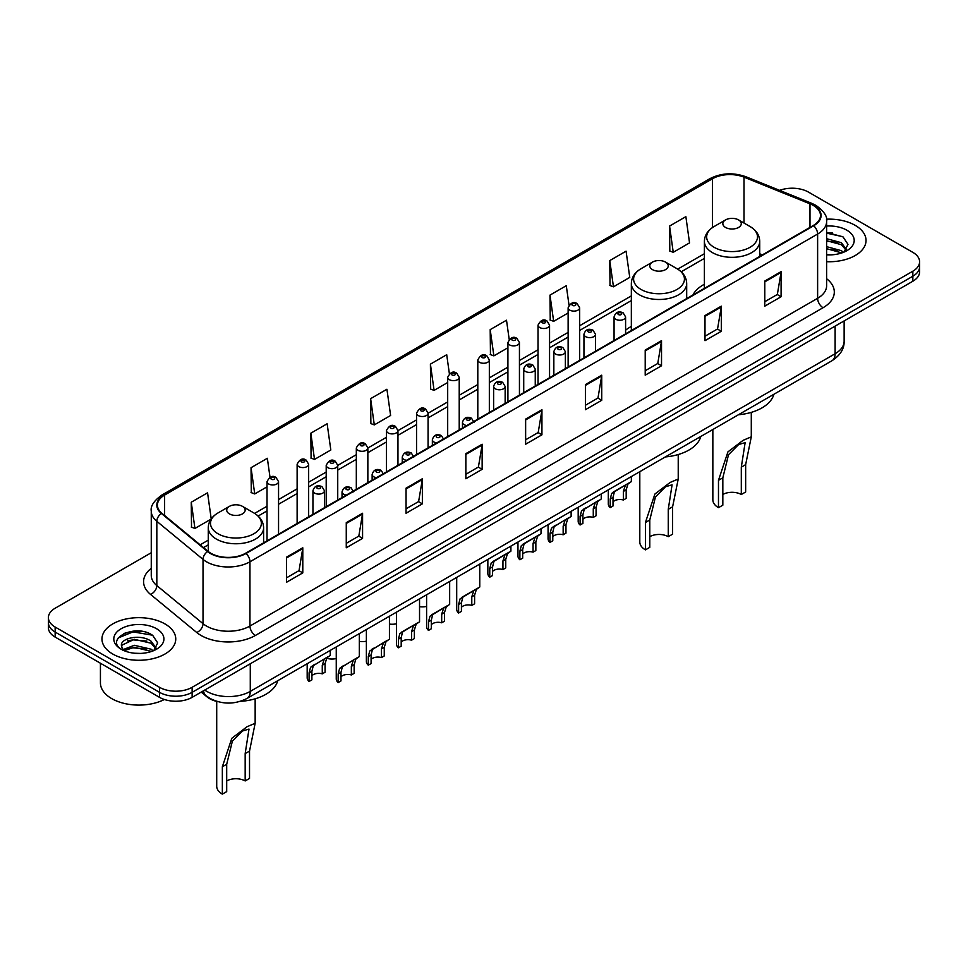 <?xml version="1.0" encoding="UTF-8"?>
<svg xmlns="http://www.w3.org/2000/svg" width="968" height="968" viewBox="0 0 968 968"><rect width="100%" height="100%" fill="white"/><g stroke="black" fill="none" stroke-linecap="round" stroke-linejoin="round"><path stroke-width="1.45" d="M631.342 326.422A40.741 23.522 0 0 0 625.594 330.233M704.389 284.241A40.741 23.522 0 0 0 692.931 294.986M217.945 701.691A23.063 13.31 180 0 1 206.946 696.815L201.211 692.096M141.933 631.354A30.746 17.751 0 0 0 123.94 633.495M832.214 232.816A30.746 17.751 0 0 0 826.624 232.792M151.262 552.728L55.152 608.219A23.063 13.31 0 0 0 48.4 617.632L48.4 627.675A23.063 13.31 0 0 0 55.152 637.089L159.514 697.347A23.063 13.31 0 0 0 192.124 697.347L912.848 281.24A23.063 13.31 0 0 0 919.6 271.827L919.6 266.805A23.063 13.31 0 0 1 912.848 276.219A23.063 13.31 0 0 0 919.6 266.805L919.6 261.784A23.063 13.31 0 0 0 912.848 252.37L808.486 192.112A23.063 13.31 0 0 0 779.615 190.369M48.4 617.632A23.063 13.31 0 0 0 55.152 627.046L159.514 687.304A23.063 13.31 0 0 0 192.124 687.304L192.124 692.326L912.848 276.219L192.124 692.326A23.063 13.31 0 0 1 159.514 692.326A23.063 13.31 0 0 0 192.124 692.326L192.124 697.347M55.152 627.046L55.152 632.068L159.514 692.326L55.152 632.068A23.063 13.31 0 0 1 48.4 622.654A23.063 13.31 0 0 0 55.152 632.068L55.152 637.089M855.228 225.375A36.893 21.296 0 0 0 826.454 219.191A36.893 21.296 0 0 1 855.228 225.375A36.893 21.296 0 0 1 866.033 240.439A36.893 21.296 0 0 0 855.228 225.375M164.947 623.912A36.893 21.296 0 0 0 124.739 619.29A36.893 21.296 0 0 0 101.967 638.977A36.893 21.296 0 0 0 112.772 654.041A36.893 21.296 0 0 0 152.98 658.651A36.893 21.296 0 0 0 175.752 638.977A36.893 21.296 0 0 0 164.947 623.912A36.893 21.296 0 0 0 124.739 619.29A36.893 21.296 0 0 0 101.967 638.977A36.893 21.296 0 0 0 112.772 654.041A36.893 21.296 0 0 0 152.98 658.651A36.893 21.296 0 0 0 175.752 638.977A36.893 21.296 0 0 0 164.947 623.912M813.265 205.422A24.599 14.205 180 0 1 820.477 215.465A24.599 14.205 180 0 1 813.265 225.508L245.606 553.236A24.599 14.205 180 0 1 208.059 551.349L161.862 513.246A24.599 14.205 180 0 1 157.421 505.102A24.599 14.205 180 0 1 164.621 495.059L712.496 178.741A24.599 14.205 180 0 1 744.005 177.156L809.986 203.824A24.599 14.205 180 0 1 813.265 205.422M813.701 205.168A25.216 14.556 0 0 0 810.337 203.534L744.356 176.866A25.216 14.556 0 0 0 712.073 178.499L164.185 494.817A25.216 14.556 0 0 0 161.366 513.451L207.563 551.554A25.216 14.556 0 0 0 246.041 553.49L813.701 225.75A25.216 14.556 0 0 0 813.701 205.168M286.48 557.193L286.48 582.3L302.79 572.887L302.79 547.779L286.48 557.193M286.48 577.848L299.039 570.6L302.718 548.614A6.147 3.545 -120 0 0 302.79 547.779M298.93 570.66L302.79 572.887M346.266 522.672L346.266 547.779L362.576 538.365L362.576 513.258L346.266 522.672M346.266 543.326L358.825 536.078L362.504 514.093A6.147 3.545 -120 0 0 362.576 513.258M358.717 536.139L362.576 538.365M406.052 488.162L406.052 513.258L422.363 503.844L422.363 478.749L406.052 488.162M406.052 508.805L418.612 501.557L422.302 479.584A6.147 3.545 -120 0 0 422.363 478.749M418.503 501.618L422.363 503.844M465.85 453.641L465.85 478.749L482.149 469.335L482.149 444.227L465.85 453.641M465.85 474.296L478.41 467.036L482.088 445.062A6.147 3.545 -120 0 0 482.149 444.227M478.289 467.108L482.149 469.335M764.793 281.047L764.793 306.154L781.091 296.74L781.091 271.633L764.793 281.047M764.793 301.701L777.352 294.453L781.031 272.468A6.147 3.545 -120 0 0 781.091 271.633M777.231 294.514L781.091 296.74M704.994 315.568L704.994 340.675L721.305 331.262L721.305 306.154L704.994 315.568M704.994 336.223L717.554 328.963L721.245 306.989A6.147 3.545 -120 0 0 721.305 306.154M717.445 329.035L721.305 331.262M645.208 350.089L645.208 375.185L661.519 365.771L661.519 340.675L645.208 350.089M645.208 370.732L657.768 363.484L661.446 341.51A6.147 3.545 -120 0 0 661.519 340.675M657.659 363.544L661.519 365.771M585.422 384.599L585.422 409.706L601.733 400.292L601.733 375.185L585.422 384.599M585.422 405.253L597.982 398.005L601.66 376.02A6.147 3.545 -120 0 0 601.733 375.185M597.873 398.066L601.733 400.292M525.636 419.12L525.636 444.227L541.935 434.814L541.935 409.706L525.636 419.12M525.636 439.774L538.196 432.527L541.874 410.541A6.147 3.545 -120 0 0 541.935 409.706M538.087 432.587L541.935 434.814M826.624 261.699A36.893 21.296 0 0 0 866.033 240.439A36.893 21.296 0 0 1 826.624 261.699M192.124 687.304L912.848 271.197A23.063 13.31 0 0 0 919.6 261.784M310.837 433.18L314.515 459.413L330.814 449.999L327.136 423.766L310.837 433.18L311.091 458.13M270.012 477.26L267.349 458.287L251.039 467.701L251.305 492.651M211.218 518.896L207.563 492.809L191.253 502.223L191.519 527.173M509.192 339.381L506.506 320.214L490.195 329.628L490.461 354.578M569.015 305.101L566.292 285.693L549.981 295.107L550.247 320.057M609.767 260.586L613.458 286.818L629.757 277.405L626.078 251.172L609.767 260.586L610.034 285.536M669.566 226.064L673.244 252.297L689.543 242.883L685.864 216.65L669.566 226.064L669.82 251.027M370.623 398.659L374.301 424.891L390.612 415.478L386.922 389.245L370.623 398.659L370.877 423.609M449.382 373.757L446.708 354.724L430.409 364.137L430.675 389.1M430.409 364.137L434.087 390.37L447.688 382.517M434.087 390.37L430.409 389.003M490.195 329.628L493.874 355.861L507.91 347.754M493.874 355.861L490.195 354.482M549.981 295.107L553.66 321.34L568.131 312.979M553.66 321.34L549.981 319.96M613.458 286.818L609.767 285.439M673.244 252.297L669.566 250.93M374.301 424.891L370.623 423.512M314.515 459.413L310.837 458.033M251.039 467.701L254.729 493.934L267.023 486.831M254.729 493.934L251.039 492.555M191.253 502.223L194.931 528.443L211.036 519.15M194.931 528.443L191.253 527.076M826.624 254.632L830.798 254.874M826.624 246.658L841.434 250.688L843.467 252.321M826.624 248.655L841.797 252.926M826.624 238.697L841.434 242.714L846.419 249.611M826.624 240.681L841.434 244.71L846.032 250.131M826.624 254.838A25.059 14.472 0 0 0 846.867 250.676A25.059 14.472 0 0 0 846.867 230.215A25.059 14.472 0 0 0 826.624 226.04M844.06 252.067L847.98 244.359L843.019 236.882L826.624 232.393M826.624 233.167L842.68 236.652M826.624 241.141L837.126 242.508M826.624 249.115L837.126 250.482M712.847 429.514L712.847 499.839A19.215 11.096 0 0 0 718.474 507.68L718.474 480.334L727.948 451.85L743.146 440.307L751.289 436.858L745.65 464.64L745.65 491.986L741.306 494.503A13.068 7.55 0 0 0 722.83 494.503M741.306 494.503L741.306 467.145L745.13 442.654L738.62 444.542L728.517 454.706L722.83 477.817L722.83 505.175L718.474 507.68M725.54 227.444A9.22 5.324 0 0 0 738.584 227.444A9.22 5.324 0 0 0 738.584 219.917L750.043 226.524A25.422 14.677 0 0 0 750.043 226.524A25.422 14.677 0 0 1 750.043 247.288A25.422 14.677 0 0 1 714.094 247.288A25.422 14.677 0 0 1 714.094 226.536C707.838 230.251 704.595 235.188 704.389 241.347A27.673 15.972 0 0 0 712.496 252.648A27.673 15.972 0 0 0 742.662 256.109A27.673 15.972 0 0 0 759.735 241.347C759.541 235.188 756.298 230.251 750.043 226.536L738.584 219.917A9.22 5.324 0 0 0 725.54 219.917A9.22 5.324 0 0 0 725.54 227.444M738.403 414.764A42.277 24.406 0 0 0 773.868 394.291M639.8 471.694L639.8 542.007A19.215 11.096 0 0 0 645.426 549.86L645.426 522.502L654.9 494.031L670.086 482.475L678.229 479.027L672.603 506.821L672.603 534.167L668.259 536.671A13.068 7.55 0 0 0 649.782 536.671M668.259 536.671L668.259 509.325L672.082 484.823L665.573 486.722L655.469 496.886L649.782 519.997L649.782 547.344L645.426 549.86M652.492 269.624A9.22 5.324 0 0 0 665.536 269.624A9.22 5.324 0 0 0 665.536 262.098L676.995 268.705A25.422 14.677 0 0 1 676.995 289.456A25.422 14.677 0 0 1 641.046 289.456A25.422 14.677 0 0 1 641.046 268.705C634.778 272.419 631.547 277.368 631.342 283.527A27.673 15.972 0 0 0 639.449 294.817A27.673 15.972 0 0 0 669.602 298.277A27.673 15.972 0 0 0 686.687 283.527C686.481 277.368 683.251 272.419 676.995 268.705L665.536 262.098A9.22 5.324 0 0 0 652.492 262.098A9.22 5.324 0 0 0 652.492 269.624M665.355 456.932A42.277 24.406 0 0 0 700.82 436.471M216.711 701.413L216.711 786.282A19.215 11.096 0 0 0 222.35 794.123L222.35 766.765L231.812 738.294L247.009 726.738L255.153 723.29L249.526 751.083L249.526 778.429L245.17 780.946A13.068 7.55 0 0 0 226.694 780.946M245.17 780.946L245.17 753.588L249.006 729.085L242.484 730.985L232.381 741.149L226.694 764.26L226.694 791.606L222.35 794.123M229.416 513.887A9.22 5.324 0 0 0 242.46 513.887A9.22 5.324 0 0 0 242.46 506.361L253.906 512.967A25.422 14.677 0 0 1 253.906 533.731A25.422 14.677 0 0 1 217.957 533.731A25.422 14.677 0 0 1 217.957 512.967C211.702 516.694 208.459 521.631 208.265 527.79A27.673 15.972 0 0 0 216.36 539.079A27.673 15.972 0 0 0 246.525 542.552A27.673 15.972 0 0 0 263.611 527.79C263.405 521.631 260.162 516.694 253.906 512.967L242.46 506.361A9.22 5.324 0 0 0 229.416 506.361A9.22 5.324 0 0 0 229.416 513.887M240.306 701.352A42.277 24.406 0 0 0 277.731 680.734M100.43 663.225L100.43 682.912A38.43 22.191 0 0 0 111.683 698.594A38.43 22.191 0 0 0 164.391 699.489M134.661 653.243L140.517 653.412M123.166 649.564L134.358 645.293L151.141 649.213L153.174 650.847M124.194 650.641L134.358 647.29L151.516 651.464M123.347 650.339L121.544 646.128A17.376 10.031 0 0 0 124.352 650.774M156.138 648.149L151.141 641.252C140.711 633.471 119.258 638.263 121.544 646.128L121.484 645.366M121.593 646.37L122.077 645.075L134.358 639.316L151.141 643.236L155.739 648.657M153.767 650.605L157.699 642.897L152.726 635.407C135.145 622.775 103.891 639.425 121.944 649.637L122.839 650.181M156.586 628.74A25.059 14.472 0 0 0 121.133 628.74A25.059 14.472 0 0 0 121.133 649.201A25.059 14.472 0 0 0 156.586 649.201A25.059 14.472 0 0 0 156.586 628.74M118.278 637.924L132.991 631.886L152.387 635.177M127.473 640.852L132.991 639.86L146.846 641.046M127.473 648.826L132.991 647.822L146.846 649.008M613.01 501.896A7.683 4.441 180 0 1 623.38 500.008L623.38 491.405L625.267 485.585L626.586 484.351L616.168 490.365L614.39 491.865L613.01 497.395L613.01 505.998L610.215 507.619A11.531 6.655 180 0 1 608.303 503.941L608.303 489.881M610.215 507.619L610.215 499.004L611.679 493.426L627.518 483.819M631.354 476.571L631.354 481.592L627.978 484.012L626.187 489.784L626.187 498.387L623.38 500.008M613.373 491.974L616.168 490.365L613.373 491.974M582.905 519.284A7.683 4.441 180 0 1 593.275 517.396L593.275 508.781L595.151 502.973L596.482 501.739L584.285 509.253L582.905 514.77L582.905 523.385L580.098 524.995A11.531 6.655 180 0 1 578.186 521.328L578.186 507.268M580.098 524.995L580.098 516.392L581.562 510.814L597.401 501.206M601.249 493.946L601.249 498.98L597.873 501.4L596.07 507.171L596.07 515.775L593.275 517.396M583.268 509.362L586.063 507.752L583.268 509.362M552.788 536.659A7.683 4.441 180 0 1 563.158 534.784L563.158 526.168L565.046 520.361L566.365 519.126L554.168 526.628L552.788 532.158L552.788 540.761L549.981 542.382A11.531 6.655 180 0 1 548.069 538.716L548.069 524.644M549.981 542.382L549.981 533.779L551.457 528.201L567.296 518.582M571.132 511.334L571.132 516.367L567.756 518.788L565.965 524.559L565.965 533.162L563.158 534.784M553.151 526.749L555.947 525.14L553.151 526.749M522.684 554.047A7.683 4.441 180 0 1 533.053 552.159L533.053 543.556L534.929 537.736L536.26 536.502L525.842 542.516L524.063 544.016L522.684 549.546L522.684 558.149L519.876 559.77A11.531 6.655 180 0 1 517.965 556.104L517.965 542.032M519.876 559.77L519.876 551.167L521.341 545.589L537.179 535.969M541.027 528.722L541.027 533.755L537.651 536.175L535.849 541.935L535.849 550.55L533.053 552.159M523.047 544.137L525.842 542.516L523.047 544.137M492.567 571.435A7.683 4.441 180 0 1 502.936 569.547L502.936 560.944L504.812 555.124L506.143 553.89L495.725 559.903L493.946 561.404L492.567 566.933L492.567 575.536L489.76 577.158A11.531 6.655 180 0 1 487.848 573.479L487.848 559.419M489.76 577.158L489.76 568.543L491.224 562.977L507.063 553.357M510.91 546.109L510.91 551.143L507.534 553.551L505.744 559.322L505.744 567.926L502.936 569.547M492.93 561.513L495.725 559.903L492.93 561.513M461.421 607.299A7.683 4.441 180 0 1 471.791 605.411L471.791 596.808L473.679 590.988L474.998 589.754L464.579 595.768L462.801 597.268L461.421 602.798L461.421 611.401L458.614 613.022A11.531 6.655 180 0 1 456.702 609.356L456.702 577.4M458.614 613.022L458.614 604.419L460.09 598.841L475.929 589.222M479.765 564.09L479.765 587.007L476.389 589.427L474.598 595.187L474.598 603.802L471.791 605.411M461.784 597.389L464.579 595.768L461.784 597.389M431.304 624.687A7.683 4.441 180 0 1 441.686 622.799L441.686 614.196L443.562 608.376L444.893 607.142L434.475 613.155L432.696 614.656L431.304 620.185L431.304 628.789L428.509 630.41A11.531 6.655 180 0 1 426.598 626.732L426.598 594.788M428.509 630.41L428.509 621.795L429.974 616.229L445.812 606.609M449.66 581.466L449.66 604.395L446.284 606.815L444.481 612.575L444.481 621.178L441.686 622.799M431.68 614.765L434.475 613.155L431.68 614.765M401.2 642.074A7.683 4.441 180 0 1 411.569 640.187L411.569 631.584L413.445 625.764L414.776 624.529L404.358 630.543L402.579 632.043L401.2 637.561L401.2 646.176L398.392 647.798A11.531 6.655 180 0 1 396.481 644.119L396.481 612.175M398.392 647.798L398.392 639.183L399.857 633.604L415.695 623.997M419.543 598.853L419.543 621.771L416.167 624.191L414.377 629.962L414.377 638.565L411.569 640.187M401.563 632.152L404.358 630.543L401.563 632.152M371.083 659.45A7.683 4.441 180 0 1 381.452 657.575L381.452 648.959L383.34 643.151L384.659 641.917L372.462 649.419L371.083 654.949L371.083 663.564L368.288 665.173A11.531 6.655 180 0 1 366.376 661.507L366.376 629.551M368.288 665.173L368.288 656.57L369.752 650.992L385.591 641.373M389.439 616.241L389.439 639.158L386.05 641.578L384.26 647.35L384.26 655.953L381.452 657.575M371.458 649.54L374.253 647.931L371.458 649.54M340.978 676.838A7.683 4.441 180 0 1 351.348 674.962L351.348 666.347L353.223 660.527L354.554 659.293L342.357 666.807L340.978 672.337L340.978 680.94L338.171 682.561A11.531 6.655 180 0 1 336.259 678.895L336.259 646.939M338.171 682.561L338.171 673.958L339.635 668.38L355.474 658.76M359.322 633.629L359.322 656.546L355.946 658.966L354.143 664.726L354.143 673.341L351.348 674.962M341.341 666.928L344.136 665.306L341.341 666.928M311.902 675.737A7.683 4.441 180 0 1 322.271 673.861L322.271 665.246L324.147 659.438L325.478 658.204L313.281 665.706L311.902 671.235L311.902 679.851L309.094 681.46A11.531 6.655 180 0 1 307.183 677.794L307.183 663.733M309.094 681.46L309.094 672.857L310.559 667.279L326.397 657.659M330.245 650.411L330.245 655.445L326.869 657.865L325.066 663.637L325.066 672.24L322.271 673.861M312.265 665.827L315.06 664.217L312.265 665.827M426.598 606.404A11.531 6.655 180 0 1 419.543 606.682M396.481 623.779A11.531 6.655 180 0 1 389.439 624.07M366.376 641.167A11.531 6.655 180 0 1 359.322 641.457M336.259 658.555A11.531 6.655 180 0 1 326.579 658.264M204.732 690.063A30.746 17.751 0 0 0 206.801 691.382A30.746 17.751 0 0 0 250.276 691.382L835.118 353.731A30.746 17.751 0 0 0 844.132 341.172C844.35 348.807 840.284 355.329 831.935 360.761L247.094 698.412A15.379 8.881 60 0 0 250.276 691.382L250.276 663.77M835.118 326.107L835.118 353.731A15.379 8.881 60 0 1 831.935 360.761M203.486 690.777A15.379 10.285 129.5 0 0 206.172 695.774L201.501 691.926M912.848 281.24L912.848 271.197M159.514 697.347L159.514 687.304M826.624 278.724A38.43 22.191 180 0 1 823.054 307.727L255.395 635.456A7.683 4.441 60 0 1 249.95 626.042L817.621 298.301A30.746 17.751 0 0 0 826.624 285.754L826.624 221.49A30.746 17.751 180 0 1 817.621 234.038A7.683 4.441 -120 0 0 813.701 225.75M255.395 635.456A38.43 22.191 180 0 1 201.042 635.456A38.43 22.191 180 0 1 196.734 632.491L150.524 594.4A38.43 22.191 180 0 1 151.262 568.361M206.474 626.042A30.746 17.751 0 0 0 249.95 626.042L249.95 561.779A30.746 17.751 180 0 1 203.026 559.407L156.828 521.316A30.746 17.751 180 0 1 151.262 511.128L151.262 575.403A30.746 17.751 0 0 0 156.828 585.579L203.026 623.67A30.746 17.751 0 0 0 206.474 626.042M826.624 221.49C827.652 216.687 824.119 211.327 816.024 205.422L811.983 203.449A7.683 3.606 112 0 0 810.337 203.534M811.983 203.449L746.001 176.781C733.272 172.28 721.184 172.933 709.75 178.741A7.683 4.441 60 0 1 712.073 178.499M164.185 494.817A7.683 4.441 -120 0 0 161.862 495.059C153.888 500.795 150.355 506.155 151.262 511.128M161.366 513.451A7.683 5.143 129.5 0 0 156.828 521.316L156.828 585.579A7.683 5.143 -50.5 0 1 150.524 594.4M746.001 176.781A7.683 3.606 112 0 0 744.356 176.866M207.563 551.554A7.683 5.143 129.5 0 0 203.026 559.407L203.026 623.67A7.683 5.143 -50.5 0 1 196.734 632.491M246.041 553.49A7.683 4.441 60 0 1 249.95 561.779L817.621 234.038L817.621 298.301A7.683 4.441 60 0 0 823.054 307.727M164.621 495.059L164.621 515.52M809.986 203.824L809.986 227.395M744.005 177.156L744.005 223.039M762.385 254.874L759.735 253.81M712.496 178.741L712.496 227.528M704.389 253.725L677.697 269.128M631.342 295.893L579.663 325.732M568.131 332.387L549.558 343.12M538.026 349.775L519.441 360.495M507.91 367.162L489.336 377.883M477.805 384.538L459.219 395.271M447.688 401.926L428.074 413.251M416.542 419.906L397.957 430.639M386.438 437.294L367.852 448.027M356.321 454.682L337.735 465.402M326.204 472.057L308.659 482.197M297.128 488.852L278.554 499.585M267.023 506.24L254.62 513.391M208.265 540.156L200.17 544.827M525.636 419.918L541.874 410.541M585.422 385.397L601.66 376.02M645.208 350.876L661.446 341.51M704.994 316.367L721.245 306.989M764.793 281.845L781.031 272.468M465.85 454.44L482.088 445.062M406.052 488.949L422.302 479.584M346.266 523.47L362.504 514.093M286.48 557.991L302.718 548.614M722.83 477.817L718.474 480.334M745.65 464.64L741.306 467.145M649.782 519.997L645.426 522.502M672.603 506.821L668.259 509.325M226.694 764.26L222.35 766.765M249.526 751.083L245.17 753.588M615.757 319.271A5.76 3.327 180 0 1 614.063 316.911C615.539 312.18 618.552 310.813 623.114 312.797L625.594 316.911A5.76 3.327 180 0 1 622.037 319.984A5.76 3.327 180 0 1 615.757 319.271M621.19 312.991A1.924 1.113 0 0 0 618.467 312.991A1.924 1.113 0 0 0 618.467 314.564A1.924 1.113 0 0 0 621.19 314.564A1.924 1.113 0 0 0 621.19 312.991M626.586 484.351L629.381 482.742M623.38 491.405L626.187 489.784M610.215 499.004L613.01 497.395M585.64 336.658A5.76 3.327 180 0 1 583.946 334.299C585.422 329.568 588.435 328.2 592.997 330.185L595.477 334.299A5.76 3.327 180 0 1 591.92 337.372A5.76 3.327 180 0 1 585.64 336.658M591.073 330.378A1.924 1.113 0 0 0 588.362 330.378A1.924 1.113 0 0 0 588.362 331.951A1.924 1.113 0 0 0 591.073 331.951A1.924 1.113 0 0 0 591.073 330.378M596.482 501.739L599.277 500.117M593.275 508.781L596.07 507.171M580.098 516.392L582.905 514.77M555.523 354.034A5.76 3.327 180 0 1 553.841 351.686C555.317 346.955 558.33 345.588 562.88 347.572L565.372 351.686A5.76 3.327 180 0 1 561.815 354.76A5.76 3.327 180 0 1 555.523 354.034M560.968 347.766A1.924 1.113 0 0 0 558.246 347.766A1.924 1.113 0 0 0 558.246 349.327A1.924 1.113 0 0 0 560.968 349.327A1.924 1.113 0 0 0 560.968 347.766M566.365 519.126L569.16 517.505M563.158 526.168L565.965 524.559M549.981 533.779L552.788 532.158M525.418 371.422A5.76 3.327 180 0 1 523.724 369.074C525.201 364.343 528.213 362.964 532.775 364.96L535.256 369.074A5.76 3.327 180 0 1 531.698 372.148A5.76 3.327 180 0 1 525.418 371.422M530.851 365.142A1.924 1.113 0 0 0 528.129 365.142A1.924 1.113 0 0 0 528.129 366.715A1.924 1.113 0 0 0 530.851 366.715A1.924 1.113 0 0 0 530.851 365.142M536.26 536.502L539.055 534.893M533.053 543.556L535.849 541.935M519.876 551.167L522.684 549.546M495.301 388.809A5.76 3.327 180 0 1 493.619 386.45C495.096 381.719 498.109 380.351 502.658 382.336L505.151 386.45A5.76 3.327 180 0 1 501.593 389.523A5.76 3.327 180 0 1 495.301 388.809M500.746 382.529A1.924 1.113 0 0 0 498.024 382.529A1.924 1.113 0 0 0 498.024 384.102A1.924 1.113 0 0 0 500.746 384.102A1.924 1.113 0 0 0 500.746 382.529M506.143 553.89L508.938 552.28M502.936 560.944L505.744 559.322M489.76 568.543L492.567 566.933M466.794 425.545A5.76 3.327 180 0 1 464.156 424.674A5.76 3.327 180 0 1 462.474 422.326C463.95 417.595 466.963 416.216 471.513 418.212L474.005 422.326M469.601 418.394A1.924 1.113 0 0 0 466.879 418.394A1.924 1.113 0 0 0 466.879 419.967A1.924 1.113 0 0 0 469.601 419.967A1.924 1.113 0 0 0 469.601 418.394M474.998 589.754L477.793 588.145M471.791 596.808L474.598 595.187M458.614 604.419L461.421 602.798M436.677 442.933A5.76 3.327 180 0 1 434.051 442.061A5.76 3.327 180 0 1 432.357 439.702C433.833 434.971 436.846 433.603 441.408 435.588L443.889 439.702M439.484 435.781A1.924 1.113 0 0 0 436.762 435.781A1.924 1.113 0 0 0 436.762 437.354A1.924 1.113 0 0 0 439.484 437.354A1.924 1.113 0 0 0 439.484 435.781M444.893 607.142L447.688 605.532M441.686 614.196L444.481 612.575M428.509 621.795L431.304 620.185M406.56 460.308A5.76 3.327 180 0 1 403.934 459.449A5.76 3.327 180 0 1 402.252 457.09C403.729 452.358 406.741 450.991 411.291 452.976L413.784 457.09M409.367 453.169A1.924 1.113 0 0 0 406.657 453.169A1.924 1.113 0 0 0 406.657 454.742A1.924 1.113 0 0 0 409.367 454.742A1.924 1.113 0 0 0 409.367 453.169M414.776 624.529L417.571 622.908M411.569 631.584L414.377 629.962M398.392 639.183L401.2 637.561M376.455 477.696A5.76 3.327 180 0 1 373.829 476.825A5.76 3.327 180 0 1 372.135 474.477C373.612 469.746 376.625 468.379 381.186 470.363L383.667 474.477M379.262 470.557A1.924 1.113 0 0 0 376.54 470.557A1.924 1.113 0 0 0 376.54 472.118A1.924 1.113 0 0 0 379.262 472.118A1.924 1.113 0 0 0 379.262 470.557M384.659 641.917L387.454 640.296M381.452 648.959L384.26 647.35M368.288 656.57L371.083 654.949M346.338 495.084A5.76 3.327 180 0 1 343.713 494.212A5.76 3.327 180 0 1 342.031 491.865C343.495 487.134 346.52 485.754 351.069 487.751L353.562 491.865M349.146 487.933A1.924 1.113 0 0 0 346.435 487.933A1.924 1.113 0 0 0 346.435 489.505A1.924 1.113 0 0 0 349.146 489.505A1.924 1.113 0 0 0 349.146 487.933M354.554 659.293L357.349 657.683M351.348 666.347L354.143 664.726M338.171 673.958L340.978 672.337M314.636 493.111A5.76 3.327 180 0 1 312.942 490.764C314.418 486.033 317.431 484.666 321.993 486.65L324.474 490.764A5.76 3.327 180 0 1 320.916 493.837A5.76 3.327 180 0 1 314.636 493.111M320.069 486.844A1.924 1.113 0 0 0 317.359 486.844A1.924 1.113 0 0 0 317.359 488.404A1.924 1.113 0 0 0 320.069 488.404A1.924 1.113 0 0 0 320.069 486.844M325.478 658.204L328.273 656.582M322.271 665.246L325.066 663.637M309.094 672.857L311.902 671.235M579.663 360.374L579.663 307.788A5.76 3.327 180 0 1 576.105 310.861A5.76 3.327 180 0 1 569.825 310.135A5.76 3.327 180 0 1 568.131 307.788L568.131 367.029M572.536 305.428A1.924 1.113 0 0 0 575.258 305.428A1.924 1.113 0 0 0 575.258 303.855A1.924 1.113 0 0 0 572.536 303.855A1.924 1.113 0 0 0 572.536 305.428M549.558 377.762L549.558 325.163A5.76 3.327 180 0 1 546 328.249A5.76 3.327 180 0 1 539.708 327.523A5.76 3.327 180 0 1 538.026 325.163L538.026 384.417M542.431 322.816A1.924 1.113 0 0 0 545.141 322.816A1.924 1.113 0 0 0 545.141 321.243A1.924 1.113 0 0 0 542.431 321.243A1.924 1.113 0 0 0 542.431 322.816M519.441 395.15L519.441 342.551A5.76 3.327 180 0 1 515.884 345.624A5.76 3.327 180 0 1 509.604 344.911A5.76 3.327 180 0 1 507.91 342.551L507.91 401.805M512.314 340.204A1.924 1.113 0 0 0 515.036 340.204A1.924 1.113 0 0 0 515.036 338.631A1.924 1.113 0 0 0 512.314 338.631A1.924 1.113 0 0 0 512.314 340.204M489.336 412.525L489.336 359.939A5.76 3.327 180 0 1 485.767 363.012A5.76 3.327 180 0 1 479.487 362.286A5.76 3.327 180 0 1 477.805 359.939L477.805 419.18M482.209 357.579A1.924 1.113 0 0 0 484.92 357.579A1.924 1.113 0 0 0 484.92 356.018A1.924 1.113 0 0 0 482.209 356.018A1.924 1.113 0 0 0 482.209 357.579M459.219 429.913L459.219 377.326A5.76 3.327 180 0 1 455.662 380.4A5.76 3.327 180 0 1 449.382 379.674A5.76 3.327 180 0 1 447.688 377.326L447.688 436.568M452.092 374.967A1.924 1.113 0 0 0 454.815 374.967A1.924 1.113 0 0 0 454.815 373.394A1.924 1.113 0 0 0 452.092 373.394A1.924 1.113 0 0 0 452.092 374.967M428.074 447.894L428.074 413.191A5.76 3.327 180 0 1 424.516 416.264A5.76 3.327 180 0 1 418.236 415.538A5.76 3.327 180 0 1 416.542 413.191L416.542 454.549M420.947 410.831A1.924 1.113 0 0 0 423.669 410.831A1.924 1.113 0 0 0 423.669 409.27A1.924 1.113 0 0 0 420.947 409.27A1.924 1.113 0 0 0 420.947 410.831M397.957 465.281L397.957 430.579A5.76 3.327 180 0 1 394.399 433.652A5.76 3.327 180 0 1 388.12 432.926A5.76 3.327 180 0 1 386.438 430.579L386.438 471.936M390.842 428.219A1.924 1.113 0 0 0 393.553 428.219A1.924 1.113 0 0 0 393.553 426.658A1.924 1.113 0 0 0 390.842 426.658A1.924 1.113 0 0 0 390.842 428.219M367.852 482.669L367.852 447.954A5.76 3.327 180 0 1 364.295 451.04A5.76 3.327 180 0 1 358.015 450.314A5.76 3.327 180 0 1 356.321 447.954L356.321 489.324M360.725 445.607A1.924 1.113 0 0 0 363.448 445.607A1.924 1.113 0 0 0 363.448 444.034A1.924 1.113 0 0 0 360.725 444.034A1.924 1.113 0 0 0 360.725 445.607M337.735 500.045L337.735 465.342A5.76 3.327 180 0 1 334.178 468.415A5.76 3.327 180 0 1 327.898 467.701A5.76 3.327 180 0 1 326.204 465.342L326.204 506.712M330.62 462.994A1.924 1.113 0 0 0 333.331 462.994A1.924 1.113 0 0 0 333.331 461.421A1.924 1.113 0 0 0 330.62 461.421A1.924 1.113 0 0 0 330.62 462.994M308.659 516.839L308.659 464.241A5.76 3.327 180 0 1 305.101 467.326A5.76 3.327 180 0 1 298.822 466.6A5.76 3.327 180 0 1 297.128 464.241L297.128 523.494M301.532 461.893A1.924 1.113 0 0 0 304.254 461.893A1.924 1.113 0 0 0 304.254 460.32A1.924 1.113 0 0 0 301.532 460.32A1.924 1.113 0 0 0 301.532 461.893M278.554 534.227L278.554 481.628A5.76 3.327 180 0 1 274.985 484.702A5.76 3.327 180 0 1 268.705 483.988A5.76 3.327 180 0 1 267.023 481.628L267.023 540.882M271.427 479.281A1.924 1.113 0 0 0 274.138 479.281A1.924 1.113 0 0 0 274.138 477.708A1.924 1.113 0 0 0 271.427 477.708A1.924 1.113 0 0 0 271.427 479.281M247.094 698.412C234.728 704.631 222.35 704.631 209.983 698.412L206.172 695.774M844.132 341.172L844.132 320.916M709.75 178.741L161.862 495.059M704.389 258.396L681.206 271.79M631.342 300.576L579.663 330.415M568.131 337.07L549.558 347.79M538.026 354.457L519.441 365.178M507.91 371.833L489.336 382.566M477.805 389.221L459.219 399.953M447.688 406.608L428.074 417.934M416.542 424.589L397.957 435.322M386.438 441.977L367.852 452.697M356.321 459.352L337.735 470.085M326.204 476.74L308.659 486.88M297.128 493.535L278.554 504.255M267.023 510.91L258.129 516.053M208.265 544.839L203.51 547.586M751.289 436.858L751.289 412.368M759.735 256.411L759.735 241.347M704.389 288.367L704.389 241.347M725.54 219.917L714.094 226.536M678.229 479.027L678.229 454.549M686.687 298.58L686.687 283.527M631.342 330.536L631.342 283.527M652.492 262.098L641.046 268.705M255.153 723.29L255.153 698.811M263.611 542.854L263.611 527.79M208.265 551.506L208.265 527.79M229.416 506.361L217.957 512.967M614.063 340.518L614.063 316.911M625.594 333.863L625.594 316.911M583.946 357.894L583.946 334.299M595.477 351.239L595.477 334.299M553.841 375.281L553.841 351.686M565.372 368.626L565.372 351.686M523.724 392.669L523.724 369.074M535.256 386.014L535.256 369.074M493.619 410.057L493.619 386.45M505.151 403.402L505.151 386.45M462.474 428.037L462.474 422.326M432.357 445.425L432.357 439.702M402.252 462.801L402.252 457.09M372.135 480.189L372.135 474.477M342.031 497.576L342.031 491.865M312.942 514.359L312.942 490.764M324.474 507.704L324.474 490.764M579.663 307.788L577.182 303.674C573.83 301.254 570.817 302.621 568.131 307.788M549.558 325.163L547.065 321.049C543.726 318.641 540.713 320.009 538.026 325.163M519.441 342.551L516.96 338.437C513.609 336.029 510.596 337.396 507.91 342.551M489.336 359.939L486.844 355.825C483.504 353.405 480.491 354.784 477.805 359.939M459.219 377.326L456.739 373.212C453.387 370.792 450.374 372.172 447.688 377.326M428.074 413.191L425.593 409.077C422.242 406.657 419.229 408.036 416.542 413.191M397.957 430.579L395.476 426.464C392.137 424.044 389.124 425.424 386.438 430.579M367.852 447.954L365.372 443.852C362.02 441.432 359.007 442.799 356.321 447.954M337.735 465.342L335.255 461.228C331.915 458.82 328.89 460.187 326.204 465.342M308.659 464.241L306.178 460.139C302.827 457.719 299.814 459.086 297.128 464.241M278.554 481.628L276.062 477.514C272.722 475.106 269.709 476.474 267.023 481.628"/></g></svg>
